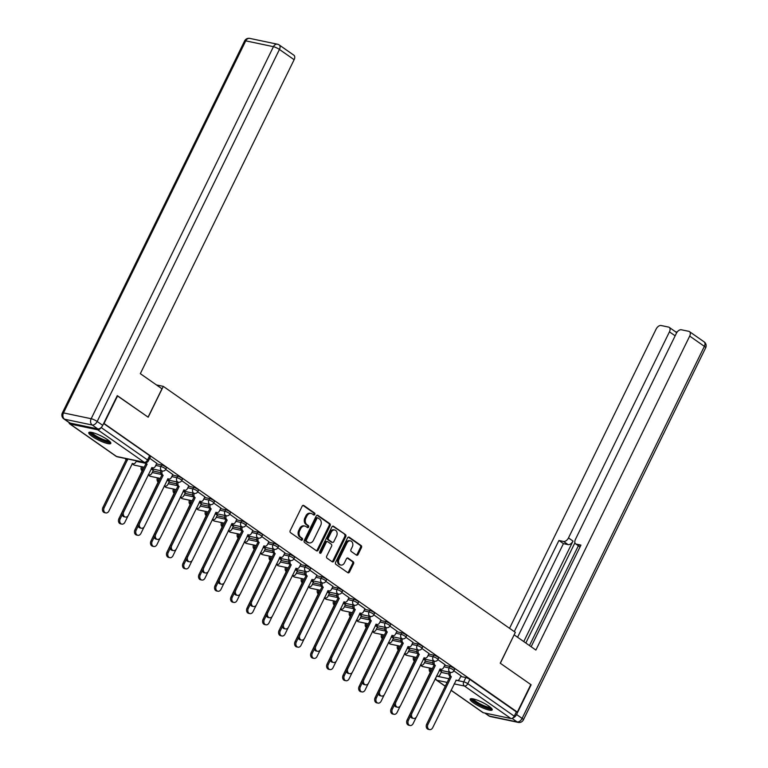 <?xml version="1.0" encoding="UTF-8"?>
<svg xmlns="http://www.w3.org/2000/svg" width="768" height="768" viewBox="0 0 768 768"><rect width="100%" height="100%" fill="white"/><g stroke="black" fill="none" stroke-linecap="round" stroke-linejoin="round"><path stroke-width="1.15" d="M314.794 514.445A1.075 0.835 101.9 0 0 314.554 513.005L303.85 505.526A1.546 1.19 101.9 0 0 302.17 506.179L290.198 530.611A1.546 1.19 101.9 0 0 290.544 532.675L301.248 540.154A1.075 0.835 101.9 0 0 302.179 538.253L300.797 537.283A4.934 3.811 101.9 0 1 299.702 530.688L300.691 528.653A4.934 3.811 101.9 0 1 304.934 526.08A4.934 3.811 101.9 0 1 306.048 526.56L307.43 527.53A1.075 0.835 101.9 0 0 308.362 525.629L306.979 524.659A4.934 3.811 101.9 0 1 305.885 518.064L306.883 516.029A4.934 3.811 101.9 0 1 311.117 513.446A4.934 3.811 101.9 0 1 312.23 513.936L313.622 514.906A1.075 0.835 101.9 0 0 314.794 514.445M313.363 514.723A1.075 0.835 101.9 0 0 313.574 512.803L302.986 505.402M300.998 539.981A1.075 0.835 101.9 0 0 301.2 538.051L299.818 537.082L300.797 537.283M307.181 527.357A1.075 0.835 101.9 0 0 307.382 525.427L306 524.458L306.979 524.659M107.424 439.613A12.259 2.438 -153.9 0 0 95.942 433.68A12.259 2.438 -153.9 0 0 88.79 432.614A12.259 2.438 -153.9 0 0 92.17 436.406A12.259 2.438 -153.9 0 0 103.651 442.339A12.259 2.438 -153.9 0 0 110.803 443.405A12.259 2.438 -153.9 0 0 107.424 439.613M488.832 706.109A12.259 2.438 -153.9 0 0 477.341 700.176A12.259 2.438 -153.9 0 0 470.189 699.11A12.259 2.438 -153.9 0 0 473.568 702.902A12.259 2.438 -153.9 0 0 485.059 708.835A12.259 2.438 -153.9 0 0 492.202 709.901A12.259 2.438 -153.9 0 0 488.832 706.109M356.429 555.11A1.546 1.19 101.9 0 0 358.099 554.458L361.459 547.603A1.546 1.19 101.9 0 0 361.123 545.539L349.229 537.235A1.546 1.19 101.9 0 0 347.558 537.888L335.587 562.33A1.546 1.19 101.9 0 0 335.933 564.384L347.818 572.698A1.546 1.19 101.9 0 0 349.488 572.045L353.549 563.76A1.546 1.19 101.9 0 0 353.203 561.696L348.115 558.144A1.546 1.19 101.9 0 0 346.445 558.797L344.429 562.906A4.128 3.187 101.9 0 1 340.886 565.056A4.128 3.187 101.9 0 1 339.043 559.142L346.925 543.053A4.128 3.187 101.9 0 1 350.467 540.893A4.128 3.187 101.9 0 1 352.31 546.816L351.005 549.494A1.546 1.19 101.9 0 0 351.341 551.558L356.429 555.11M117.226 395.76L148.186 417.216L163.296 386.371L515.347 632.362L500.237 663.197L530.822 684.566L517.334 712.09L103.747 423.283M117.6 395.846L104.122 423.37M330.125 525.715A1.546 1.19 101.9 0 0 329.789 523.651L317.894 515.347A1.546 1.19 101.9 0 0 316.224 516L304.253 540.432A1.546 1.19 101.9 0 0 304.598 542.496L316.483 550.8A1.546 1.19 101.9 0 0 318.154 550.147L330.125 525.715L329.155 525.504A1.546 1.19 101.9 0 0 328.81 523.45L317.04 515.222M333.562 526.291L345.456 534.595A1.546 1.19 101.9 0 1 345.792 536.659L333.821 561.091A1.546 1.19 101.9 0 1 332.15 561.754L327.062 558.192A1.546 1.19 101.9 0 1 326.726 556.128L331.574 546.221A1.546 1.19 101.9 0 0 331.238 544.157L327.859 541.805A1.546 1.19 101.9 0 0 326.189 542.458L321.13 552.778A1.075 0.835 101.9 0 1 319.718 551.789L331.891 526.944A1.546 1.19 101.9 0 1 333.562 526.291L332.842 526.138M441.187 672.374L448.81 673.978M460.742 676.483L465.859 677.558L463.757 681.84A3.139 0.624 26.1 0 1 467.77 683.693L514.262 716.179A3.139 1.901 124.9 0 1 510.95 718.531L483.264 712.714A3.139 1.901 124.9 0 1 482.822 712.522L451.018 690.298M517.334 712.09L516.365 711.888L514.262 716.179M69.024 422.525A3.139 1.901 -55.1 0 0 69.6 423.802A3.139 1.901 -55.1 0 0 70.042 423.984L97.728 429.802A3.139 1.901 -55.1 0 0 100.858 427.776M156.816 463.325L149.693 458.266M153.264 470.4L151.152 468.845M172.829 474.509L165.706 469.459M169.277 481.594L167.165 480.038M188.842 485.702L181.718 480.643M185.29 492.778L183.178 491.222M204.854 496.886L197.722 491.827M201.302 503.962L199.181 502.406M220.867 508.08L213.734 503.021M217.315 515.155L215.194 513.6M236.87 519.264L229.747 514.205M233.318 526.339L231.206 524.784M252.883 530.448L245.76 525.389M249.331 537.533L247.219 535.968M268.896 541.642L261.773 536.582M265.344 548.717L263.232 547.162M284.909 552.826L277.786 547.766M281.357 559.901L279.245 558.346M300.922 564.01L293.798 558.96M297.37 571.094L295.258 569.539M316.934 575.203L309.802 570.144M313.382 582.278L311.261 580.723M332.947 586.387L325.814 581.328M329.395 593.462L327.274 591.907M348.96 597.581L341.827 592.522M345.398 604.656L343.286 603.101M364.963 608.765L357.84 603.706M361.411 615.84L359.299 614.285M380.976 619.949L373.853 614.89M377.424 627.034L375.312 625.478M396.989 631.142L389.866 626.083M393.437 638.218L391.325 636.662M413.002 642.326L405.878 637.267M409.45 649.402L407.338 647.846M429.014 653.52L421.882 648.461M425.462 660.595L423.35 659.04M445.027 664.704L437.894 659.645M425.174 661.181L432.797 662.784M444.739 665.29L449.846 666.365L449.098 667.891A3.139 0.624 26.1 0 1 452.333 669.245A3.139 0.624 26.1 0 1 453.974 670.704L454.723 669.187A3.139 0.624 -153.9 0 0 453.082 667.718A3.139 0.624 -153.9 0 0 449.846 666.365M409.162 649.997L416.794 651.6M428.726 654.106L433.834 655.181L433.085 656.698A3.139 0.624 26.1 0 1 436.32 658.061A3.139 0.624 26.1 0 1 437.962 659.52L438.71 657.994A3.139 0.624 -153.9 0 0 437.069 656.534A3.139 0.624 -153.9 0 0 433.834 655.181M393.149 638.813L400.781 640.416M412.714 642.922L417.821 643.997L417.082 645.514A3.139 0.624 26.1 0 1 420.307 646.867A3.139 0.624 26.1 0 1 421.949 648.326L422.698 646.81A3.139 0.624 -153.9 0 0 421.056 645.35A3.139 0.624 -153.9 0 0 417.821 643.997M377.136 627.619L384.768 629.222M396.701 631.728L401.808 632.803L401.069 634.33A3.139 0.624 26.1 0 1 404.294 635.683A3.139 0.624 26.1 0 1 405.936 637.142L406.685 635.626A3.139 0.624 -153.9 0 0 405.043 634.157A3.139 0.624 -153.9 0 0 401.808 632.803M361.123 616.435L368.755 618.038M380.688 620.544L385.795 621.619L385.056 623.136A3.139 0.624 26.1 0 1 388.291 624.49A3.139 0.624 26.1 0 1 389.933 625.958L390.672 624.432A3.139 0.624 -153.9 0 0 389.03 622.973A3.139 0.624 -153.9 0 0 385.795 621.619M345.11 605.242L352.742 606.845M364.675 609.36L369.792 610.426L369.043 611.952A3.139 0.624 26.1 0 1 372.278 613.306A3.139 0.624 26.1 0 1 373.92 614.765L374.659 613.248A3.139 0.624 -153.9 0 0 373.018 611.789A3.139 0.624 -153.9 0 0 369.792 610.426M329.098 594.058L336.73 595.661M348.662 598.166L353.779 599.242L353.03 600.758A3.139 0.624 26.1 0 1 356.266 602.122A3.139 0.624 26.1 0 1 357.907 603.581L358.656 602.054A3.139 0.624 -153.9 0 0 357.005 600.595A3.139 0.624 -153.9 0 0 353.779 599.242M313.094 582.874L320.717 584.477M332.659 586.982L337.766 588.058L337.018 589.574A3.139 0.624 26.1 0 1 340.253 590.928A3.139 0.624 26.1 0 1 341.894 592.397L342.643 590.87A3.139 0.624 -153.9 0 0 341.002 589.411A3.139 0.624 -153.9 0 0 337.766 588.058M297.082 571.68L304.704 573.283M316.646 575.789L321.754 576.864L321.005 578.39A3.139 0.624 26.1 0 1 324.24 579.744A3.139 0.624 26.1 0 1 325.882 581.203L326.63 579.686A3.139 0.624 -153.9 0 0 324.989 578.218A3.139 0.624 -153.9 0 0 321.754 576.864M281.069 560.496L288.701 562.099M300.634 564.605L305.741 565.68L304.992 567.197A3.139 0.624 26.1 0 1 308.227 568.55A3.139 0.624 26.1 0 1 309.869 570.019L310.618 568.493A3.139 0.624 -153.9 0 0 308.976 567.034A3.139 0.624 -153.9 0 0 305.741 565.68M265.056 549.312L272.688 550.906M284.621 553.421L289.728 554.486L288.989 556.013A3.139 0.624 26.1 0 1 292.214 557.366A3.139 0.624 26.1 0 1 293.856 558.826L294.605 557.309A3.139 0.624 -153.9 0 0 292.963 555.85A3.139 0.624 -153.9 0 0 289.728 554.486M249.043 538.118L256.675 539.722M268.608 542.227L273.715 543.302L272.976 544.829A3.139 0.624 26.1 0 1 276.202 546.182A3.139 0.624 26.1 0 1 277.853 547.642L278.592 546.125A3.139 0.624 -153.9 0 0 276.95 544.656A3.139 0.624 -153.9 0 0 273.715 543.302M233.03 526.934L240.662 528.538M252.595 531.043L257.702 532.118L256.963 533.635A3.139 0.624 26.1 0 1 260.198 534.989A3.139 0.624 26.1 0 1 261.84 536.458L262.579 534.931A3.139 0.624 -153.9 0 0 260.938 533.472A3.139 0.624 -153.9 0 0 257.702 532.118M217.018 515.741L224.65 517.344M236.582 519.85L241.699 520.925L240.95 522.451A3.139 0.624 26.1 0 1 244.186 523.805A3.139 0.624 26.1 0 1 245.827 525.264L246.566 523.747A3.139 0.624 -153.9 0 0 244.925 522.278A3.139 0.624 -153.9 0 0 241.699 520.925M201.014 504.557L208.637 506.16M220.57 508.666L225.686 509.741L224.938 511.258A3.139 0.624 26.1 0 1 228.173 512.621A3.139 0.624 26.1 0 1 229.814 514.08L230.563 512.554A3.139 0.624 -153.9 0 0 228.912 511.094A3.139 0.624 -153.9 0 0 225.686 509.741M185.002 493.373L192.624 494.976M204.566 497.482L209.674 498.557L208.925 500.074A3.139 0.624 26.1 0 1 212.16 501.427A3.139 0.624 26.1 0 1 213.802 502.886L214.55 501.37A3.139 0.624 -153.9 0 0 212.909 499.91A3.139 0.624 -153.9 0 0 209.674 498.557M168.989 482.179L176.621 483.782M188.554 486.288L193.661 487.363L192.912 488.89A3.139 0.624 26.1 0 1 196.147 490.243A3.139 0.624 26.1 0 1 197.789 491.702L198.538 490.186A3.139 0.624 -153.9 0 0 196.896 488.717A3.139 0.624 -153.9 0 0 193.661 487.363M152.976 470.995L160.608 472.598M172.541 475.104L177.648 476.179L176.909 477.696A3.139 0.624 26.1 0 1 180.134 479.05A3.139 0.624 26.1 0 1 181.776 480.518L182.525 478.992A3.139 0.624 -153.9 0 0 180.883 477.533A3.139 0.624 -153.9 0 0 177.648 476.179M156.528 463.92L161.635 464.986L160.896 466.512A3.139 0.624 26.1 0 1 164.122 467.866A3.139 0.624 26.1 0 1 165.763 469.325L166.512 467.808A3.139 0.624 -153.9 0 0 164.87 466.349A3.139 0.624 -153.9 0 0 161.635 464.986M163.296 386.371L156.461 384.931M461.04 675.888L453.907 670.829M441.475 671.779L439.354 670.224M516.365 711.888L469.862 679.402A3.139 0.624 -153.9 0 0 465.859 677.558M103.632 423.504L149.635 455.645A3.139 0.624 26.1 0 1 150.499 456.614L148.397 460.906A3.139 0.624 26.1 0 0 147.533 459.936L101.146 427.526M311.117 513.446L310.138 513.245A4.934 3.811 101.9 0 0 305.904 515.827L306.883 516.029M306 524.458A4.934 3.811 101.9 0 1 304.906 517.862L305.904 515.827M304.934 526.08L303.955 525.869A4.934 3.811 101.9 0 0 299.722 528.451L300.691 528.653M299.818 537.082A4.934 3.811 101.9 0 1 298.723 530.486L299.722 528.451M316.358 550.714A1.546 1.19 101.9 0 0 317.184 549.946L329.155 525.504M318.077 518.016A1.075 0.835 101.9 0 0 316.906 518.477L306.394 539.923A1.075 0.835 101.9 0 0 306.634 541.373L308.102 542.39A4.934 3.811 101.9 0 0 309.206 542.88A4.934 3.811 101.9 0 0 313.45 540.298L320.63 525.638A4.934 3.811 101.9 0 0 319.536 519.043L318.077 518.016M317.098 517.814A1.075 0.835 101.9 0 0 315.926 518.275L316.906 518.477M309.206 542.88L308.237 542.669A4.934 3.811 101.9 0 1 307.123 542.189L305.654 541.162A1.075 0.835 101.9 0 1 305.414 539.722L315.926 518.275M332.707 526.176L345.456 534.595M332.026 561.667A1.546 1.19 101.9 0 0 332.842 560.89L344.813 536.458A1.546 1.19 101.9 0 0 344.477 534.394M326.88 541.594A1.546 1.19 101.9 0 0 325.21 542.246L320.15 552.566L321.13 552.778M336.614 535.939A4.128 3.187 101.9 0 0 334.771 530.016A4.128 3.187 101.9 0 0 331.229 532.176L328.445 537.84A1.546 1.19 101.9 0 0 328.79 539.904L332.17 542.256A1.546 1.19 101.9 0 0 333.84 541.603L336.614 535.939M334.771 530.016L333.792 529.814A4.128 3.187 101.9 0 0 330.25 531.965L331.229 532.176M332.515 542.41L331.536 542.208A1.546 1.19 101.9 0 1 331.19 542.054L327.811 539.693A1.546 1.19 101.9 0 1 327.466 537.638L330.25 531.965M350.467 540.893L349.488 540.691A4.128 3.187 101.9 0 0 345.946 542.842L346.925 543.053M340.886 565.056L339.907 564.854A4.128 3.187 101.9 0 1 338.064 558.931L345.946 542.842M347.693 572.611A1.546 1.19 101.9 0 0 348.509 571.834L352.57 563.558A1.546 1.19 101.9 0 0 352.224 561.494L347.261 558.029M356.304 555.024A1.546 1.19 101.9 0 0 357.12 554.256L360.48 547.402A1.546 1.19 101.9 0 0 360.144 545.338L348.374 537.12M126.518 458.736A3.139 2.429 101.9 0 0 127.402 459.917L104.179 507.734A3.61 2.794 101.9 0 0 105.802 512.928A3.61 2.794 101.9 0 0 108.902 511.037L132.432 463.43A3.139 2.429 101.9 0 0 133.142 463.738A3.139 2.429 101.9 0 0 135.84 462.096L136.464 460.819M105.802 512.928L104.525 512.659A3.61 2.794 -78.1 0 1 102.912 507.466L126.134 459.648A3.139 2.429 -78.1 0 1 125.251 458.467M126.288 459.754L127.555 460.022M146.016 462.634A3.139 2.429 101.9 0 0 146.966 464.026L145.699 463.757A3.139 2.429 -78.1 0 1 144.816 462.576M147.12 464.131L123.744 511.843A3.61 2.794 101.9 0 0 125.366 517.037L124.09 516.768A3.61 2.794 -78.1 0 1 122.477 511.584L145.853 463.862M125.366 517.037A3.61 2.794 101.9 0 0 128.467 515.146L151.997 467.539A3.139 2.429 101.9 0 0 152.707 467.846A3.139 2.429 101.9 0 0 155.405 466.205L156.845 463.267M148.358 474.557L148.445 474.614A3.139 2.429 101.9 0 0 149.155 474.922A3.139 2.429 101.9 0 0 151.853 473.28L153.293 470.342M142.714 466.906A3.139 2.429 101.9 0 0 142.704 470.285M122.189 514.848L120.192 518.928A3.61 2.794 101.9 0 0 121.814 524.112A3.61 2.794 101.9 0 0 124.915 522.221L128.045 515.837M121.814 524.112L120.538 523.843A3.61 2.794 -78.1 0 1 118.925 518.659L142.147 470.832A3.139 2.429 -78.1 0 1 141.446 466.637M164.458 485.808L164.458 485.808A3.139 2.429 101.9 0 0 165.168 486.115A3.139 2.429 101.9 0 0 167.866 484.474L169.306 481.536M158.726 478.099A3.139 2.429 101.9 0 0 158.717 481.478M138.202 526.032L136.205 530.112A3.61 2.794 101.9 0 0 137.827 535.296A3.61 2.794 101.9 0 0 140.928 533.414L144.058 527.021M137.827 535.296L136.55 535.037A3.61 2.794 -78.1 0 1 134.938 529.843L158.16 482.026A3.139 2.429 -78.1 0 1 157.459 477.83M161.971 388.79L140.323 373.661L294.125 59.702L279.446 49.45L97.181 421.488L102.73 425.366L117.293 395.626L148.09 417.139L161.971 388.79M70.08 423.082L97.757 428.899L92.218 425.021L64.531 419.203L70.08 423.082A4.714 2.851 124.9 0 1 69.408 422.794L63.869 418.925A4.714 2.851 -55.1 0 0 64.531 419.203A4.714 3.638 101.9 0 1 63.485 412.906L91.171 418.723L273.437 46.675L245.75 40.858L63.485 412.906A4.714 0.941 -153.9 0 0 62.333 412.982A4.714 4.714 0 0 0 63.869 418.925M249.802 38.4A4.714 4.714 0 0 0 244.598 40.944A4.714 0.941 -153.9 0 1 245.75 40.858A4.714 3.638 -78.1 0 1 249.802 38.4L277.478 44.218A4.714 3.638 101.9 0 0 273.437 46.675A4.714 0.941 -153.9 0 1 279.446 49.45A4.714 2.851 -55.1 0 0 279.216 44.966L293.894 55.219A4.714 2.851 124.9 0 1 294.125 59.702M102.73 425.366A4.714 2.851 124.9 0 1 97.757 428.899M512.726 718.013A4.714 2.851 -55.1 0 0 516.566 714.518L531.13 684.787L500.342 663.274L514.099 634.896M514.234 634.915L535.882 650.054L689.693 336.096A4.714 2.851 -55.1 0 0 689.453 331.613A4.714 2.851 -55.1 0 0 688.79 331.325L681.35 329.77A4.714 2.851 -55.1 0 0 676.387 333.302L575.434 539.376A4.714 2.851 -55.1 0 0 575.664 543.859A4.714 2.851 -55.1 0 0 576.336 544.138L580.109 546.778M531.139 646.733L580.934 545.107L576.336 544.138M675.149 335.827L669.446 331.843A4.714 2.851 -55.1 0 0 669.206 327.36A4.714 2.851 -55.1 0 0 668.544 327.072L661.104 325.517A4.714 2.851 -55.1 0 0 656.141 329.05L509.539 628.301M677.126 332.093L675.485 331.747M563.52 541.45A4.714 2.851 -55.1 0 0 568.483 537.917L573.005 541.075A4.714 2.851 124.9 0 1 568.032 544.608L563.52 541.45L558.922 540.48L514.282 631.613M669.446 331.843L568.483 537.917M529.469 645.571L578.371 545.75M573.005 541.075L523.766 641.578M574.925 542.774L525.821 643.018M669.206 327.36L675.773 331.949A4.714 2.851 124.9 0 1 676.522 333.034M568.032 544.608L563.434 543.638L517.574 637.258M563.434 543.638L558.922 540.48M109.862 441.581A10.608 2.112 26.1 0 1 107.27 441.744A10.608 2.112 26.1 0 1 96.384 437.184A10.608 2.112 26.1 0 1 90.806 432.25M91.91 432.442A9.821 1.949 -153.9 0 0 97.997 437.021A9.821 1.949 -153.9 0 0 107.088 440.698A9.821 1.949 -153.9 0 0 109.027 440.832M89.472 432.23A12.182 2.419 -153.9 0 0 97.018 437.914A12.182 2.419 -153.9 0 0 108.288 442.464A12.182 2.419 -153.9 0 0 110.688 442.627M491.261 708.077A10.608 2.112 26.1 0 1 488.669 708.24A10.608 2.112 26.1 0 1 477.782 703.68A10.608 2.112 26.1 0 1 472.214 698.746M473.309 698.938A9.821 1.949 -153.9 0 0 479.395 703.517A9.821 1.949 -153.9 0 0 488.496 707.194A9.821 1.949 -153.9 0 0 490.435 707.328M470.87 698.726A12.182 2.419 -153.9 0 0 478.416 704.41A12.182 2.419 -153.9 0 0 489.696 708.96A12.182 2.419 -153.9 0 0 492.096 709.123M155.779 465.437L160.896 466.512A3.139 2.429 -78.1 0 0 161.587 470.707A3.139 2.429 -78.1 0 0 162.298 471.024A3.139 2.429 101.9 0 0 162.979 475.21L161.712 474.941A3.139 2.429 -78.1 0 1 161.011 470.746M163.133 475.315L139.757 523.037A3.61 2.794 101.9 0 0 141.379 528.221L140.102 527.952A3.61 2.794 -78.1 0 1 138.49 522.768L161.866 475.056M141.379 528.221A3.61 2.794 101.9 0 0 144.48 526.33L168.01 478.723A3.139 2.429 101.9 0 0 168.72 479.04A3.139 2.429 101.9 0 0 171.418 477.398L172.858 474.451M178.291 482.208A3.139 2.429 101.9 0 0 178.992 486.403L177.715 486.134A3.139 2.429 -78.1 0 1 177.024 481.939M179.146 486.509L155.77 534.221A3.61 2.794 101.9 0 0 157.392 539.405L156.115 539.146A3.61 2.794 -78.1 0 1 154.502 533.952L177.878 486.24M157.392 539.405A3.61 2.794 101.9 0 0 160.493 537.523L184.022 489.917A3.139 2.429 101.9 0 0 184.733 490.224A3.139 2.429 101.9 0 0 187.43 488.582L188.87 485.645M180.374 496.925L180.47 496.992A3.139 2.429 101.9 0 0 181.181 497.299A3.139 2.429 101.9 0 0 183.878 495.658L185.318 492.72M174.739 489.283A3.139 2.429 101.9 0 0 174.73 492.662M154.214 537.226L152.218 541.296A3.61 2.794 101.9 0 0 153.83 546.49A3.61 2.794 101.9 0 0 156.941 544.598L160.07 538.214M153.83 546.49L152.563 546.221A3.61 2.794 -78.1 0 1 150.95 541.037L174.163 493.21A3.139 2.429 -78.1 0 1 173.462 489.014M196.387 508.118L196.483 508.176A3.139 2.429 101.9 0 0 197.184 508.493A3.139 2.429 101.9 0 0 199.891 506.851L201.331 503.904M190.752 500.467A3.139 2.429 101.9 0 0 190.742 503.856M170.227 548.41L168.23 552.49A3.61 2.794 101.9 0 0 169.843 557.674A3.61 2.794 101.9 0 0 172.954 555.782L176.083 549.398M169.843 557.674L168.576 557.405A3.61 2.794 -78.1 0 1 166.954 552.221L190.176 504.394A3.139 2.429 -78.1 0 1 189.475 500.198M212.4 519.302L212.496 519.37A3.139 2.429 101.9 0 0 213.197 519.677A3.139 2.429 101.9 0 0 215.904 518.035L217.344 515.098M206.765 511.661A3.139 2.429 101.9 0 0 206.746 515.04M186.24 559.594L184.243 563.674A3.61 2.794 101.9 0 0 185.856 568.867A3.61 2.794 101.9 0 0 188.966 566.976L192.096 560.582M185.856 568.867L184.589 568.598A3.61 2.794 -78.1 0 1 182.966 563.405L206.189 515.587A3.139 2.429 -78.1 0 1 205.488 511.392M187.805 487.814L192.912 488.89A3.139 2.429 -78.1 0 0 193.613 493.085A3.139 2.429 -78.1 0 0 194.323 493.392A3.139 2.429 101.9 0 0 195.005 497.587L193.728 497.318A3.139 2.429 -78.1 0 1 193.027 493.123M195.158 497.693L171.782 545.414A3.61 2.794 101.9 0 0 173.395 550.598L172.128 550.33A3.61 2.794 -78.1 0 1 170.506 545.146L193.882 497.424M173.395 550.598A3.61 2.794 101.9 0 0 176.506 548.707L200.035 501.101A3.139 2.429 101.9 0 0 200.746 501.408A3.139 2.429 101.9 0 0 203.443 499.766L204.883 496.829M203.818 498.998L208.925 500.074A3.139 2.429 -78.1 0 0 209.626 504.278A3.139 2.429 -78.1 0 0 210.336 504.586A3.139 2.429 101.9 0 0 211.018 508.771L209.741 508.512A3.139 2.429 -78.1 0 1 209.04 504.317M211.171 508.886L187.795 556.598A3.61 2.794 101.9 0 0 189.408 561.782L188.141 561.514A3.61 2.794 -78.1 0 1 186.518 556.33L209.894 508.618M189.408 561.782A3.61 2.794 101.9 0 0 192.518 559.901L216.048 512.285A3.139 2.429 101.9 0 0 216.749 512.602A3.139 2.429 101.9 0 0 219.456 510.96L220.896 508.013M226.33 515.77A3.139 2.429 101.9 0 0 227.03 519.965L225.754 519.696A3.139 2.429 -78.1 0 1 225.053 515.501M227.184 520.07L203.808 567.782A3.61 2.794 101.9 0 0 205.421 572.976L204.154 572.707A3.61 2.794 -78.1 0 1 202.531 567.523L225.907 519.802M205.421 572.976A3.61 2.794 101.9 0 0 208.522 571.085L232.051 523.478A3.139 2.429 101.9 0 0 232.762 523.786A3.139 2.429 101.9 0 0 235.459 522.144L236.899 519.206M228.413 530.486L228.499 530.554A3.139 2.429 101.9 0 0 229.21 530.861A3.139 2.429 101.9 0 0 231.907 529.219L233.347 526.282M222.778 522.845A3.139 2.429 101.9 0 0 222.758 526.224M202.253 570.787L200.256 574.867A3.61 2.794 101.9 0 0 201.869 580.051A3.61 2.794 101.9 0 0 204.97 578.16L208.099 571.776M201.869 580.051L200.602 579.782A3.61 2.794 -78.1 0 1 198.979 574.598L222.202 526.771A3.139 2.429 -78.1 0 1 221.501 522.576M235.843 521.376L240.95 522.451A3.139 2.429 -78.1 0 0 241.651 526.646A3.139 2.429 -78.1 0 0 242.352 526.963A3.139 2.429 101.9 0 0 243.034 531.149L241.766 530.88A3.139 2.429 -78.1 0 1 241.066 526.685M243.187 531.254L219.811 578.976A3.61 2.794 101.9 0 0 221.434 584.16L220.166 583.891A3.61 2.794 -78.1 0 1 218.544 578.707L241.92 530.995M221.434 584.16A3.61 2.794 101.9 0 0 224.534 582.269L248.064 534.662A3.139 2.429 101.9 0 0 248.774 534.97A3.139 2.429 101.9 0 0 251.472 533.328L252.912 530.39M244.426 541.68L244.512 541.738A3.139 2.429 101.9 0 0 245.222 542.054A3.139 2.429 101.9 0 0 247.92 540.413L249.36 537.466M238.781 534.029A3.139 2.429 101.9 0 0 238.771 537.418M218.266 581.971L216.259 586.051A3.61 2.794 101.9 0 0 217.882 591.235A3.61 2.794 101.9 0 0 220.982 589.354L224.112 582.96M217.882 591.235L216.605 590.966A3.61 2.794 -78.1 0 1 214.992 585.782L238.214 537.965A3.139 2.429 -78.1 0 1 237.514 533.77M258.346 538.147A3.139 2.429 101.9 0 0 259.046 542.342L257.779 542.074A3.139 2.429 -78.1 0 1 257.078 537.878M259.2 542.448L235.824 590.16A3.61 2.794 101.9 0 0 237.446 595.344L236.17 595.085A3.61 2.794 -78.1 0 1 234.557 589.891L257.933 542.179M237.446 595.344A3.61 2.794 101.9 0 0 240.547 593.462L264.077 545.856A3.139 2.429 101.9 0 0 264.787 546.163A3.139 2.429 101.9 0 0 267.485 544.522L268.925 541.584M260.438 552.864L260.525 552.931A3.139 2.429 101.9 0 0 261.235 553.238A3.139 2.429 101.9 0 0 263.933 551.597L265.373 548.659M254.794 545.222A3.139 2.429 101.9 0 0 254.784 548.602M234.269 593.165L232.272 597.235A3.61 2.794 101.9 0 0 233.894 602.429A3.61 2.794 101.9 0 0 236.995 600.538L240.125 594.154M233.894 602.429L232.618 602.16A3.61 2.794 -78.1 0 1 231.005 596.976L254.227 549.149A3.139 2.429 -78.1 0 1 253.526 544.954M267.859 543.754L272.976 544.829A3.139 2.429 -78.1 0 0 273.667 549.024A3.139 2.429 -78.1 0 0 274.378 549.331A3.139 2.429 101.9 0 0 275.059 553.526L273.792 553.258A3.139 2.429 -78.1 0 1 273.091 549.062M275.213 553.632L251.837 601.354A3.61 2.794 101.9 0 0 253.459 606.538L252.182 606.269A3.61 2.794 -78.1 0 1 250.57 601.085L273.946 553.363M253.459 606.538A3.61 2.794 101.9 0 0 256.56 604.646L280.09 557.04A3.139 2.429 101.9 0 0 280.8 557.347A3.139 2.429 101.9 0 0 283.498 555.706L284.938 552.768M276.451 564.058L276.538 564.115A3.139 2.429 101.9 0 0 277.248 564.422A3.139 2.429 101.9 0 0 279.946 562.781L281.386 559.843M270.806 556.406A3.139 2.429 101.9 0 0 270.797 559.795M250.282 604.349L248.285 608.429A3.61 2.794 101.9 0 0 249.907 613.613A3.61 2.794 101.9 0 0 253.008 611.722L256.138 605.338M249.907 613.613L248.63 613.344A3.61 2.794 -78.1 0 1 247.018 608.16L270.24 560.333A3.139 2.429 -78.1 0 1 269.539 556.138M290.371 560.515A3.139 2.429 101.9 0 0 291.072 564.71L289.805 564.442A3.139 2.429 -78.1 0 1 289.104 560.246M291.226 564.826L267.85 612.538A3.61 2.794 101.9 0 0 269.472 617.722L268.195 617.453A3.61 2.794 -78.1 0 1 266.582 612.269L289.958 564.557M269.472 617.722A3.61 2.794 101.9 0 0 272.573 615.84L296.102 568.224A3.139 2.429 101.9 0 0 296.813 568.541A3.139 2.429 101.9 0 0 299.51 566.899L300.95 563.952M292.454 575.242L292.55 575.309A3.139 2.429 101.9 0 0 293.261 575.616A3.139 2.429 101.9 0 0 295.958 573.974L297.398 571.037M286.819 567.6A3.139 2.429 101.9 0 0 286.81 570.979M266.294 615.533L264.298 619.613A3.61 2.794 101.9 0 0 265.92 624.797A3.61 2.794 101.9 0 0 269.021 622.915L272.15 616.522M265.92 624.797L264.643 624.538A3.61 2.794 -78.1 0 1 263.03 619.344L286.243 571.526A3.139 2.429 -78.1 0 1 285.552 567.331M299.885 566.131L304.992 567.197A3.139 2.429 -78.1 0 0 305.693 571.402A3.139 2.429 -78.1 0 0 306.403 571.709A3.139 2.429 101.9 0 0 307.085 575.904L305.808 575.635A3.139 2.429 -78.1 0 1 305.107 571.44M307.238 576.01L283.862 623.722A3.61 2.794 101.9 0 0 285.475 628.915L284.208 628.646A3.61 2.794 -78.1 0 1 282.586 623.453L305.962 575.741M285.475 628.915A3.61 2.794 101.9 0 0 288.586 627.024L312.115 579.418A3.139 2.429 101.9 0 0 312.826 579.725A3.139 2.429 101.9 0 0 315.523 578.083L316.963 575.146M308.467 586.426L308.563 586.493A3.139 2.429 101.9 0 0 309.274 586.8A3.139 2.429 101.9 0 0 311.971 585.158L313.411 582.221M302.832 578.784A3.139 2.429 101.9 0 0 302.822 582.163M282.307 626.726L280.31 630.806A3.61 2.794 101.9 0 0 281.923 635.99A3.61 2.794 101.9 0 0 285.034 634.099L288.163 627.715M281.923 635.99L280.656 635.722A3.61 2.794 -78.1 0 1 279.034 630.538L302.256 582.71A3.139 2.429 -78.1 0 1 301.555 578.515M315.898 577.315L321.005 578.39A3.139 2.429 -78.1 0 0 321.706 582.586A3.139 2.429 -78.1 0 0 322.416 582.902A3.139 2.429 101.9 0 0 323.098 587.088L321.821 586.819A3.139 2.429 -78.1 0 1 321.12 582.624M323.251 587.194L299.875 634.915A3.61 2.794 101.9 0 0 301.488 640.099L300.221 639.83A3.61 2.794 -78.1 0 1 298.598 634.646L321.974 586.925M301.488 640.099A3.61 2.794 101.9 0 0 304.598 638.208L328.128 590.602A3.139 2.429 101.9 0 0 328.829 590.909A3.139 2.429 101.9 0 0 331.536 589.267L332.976 586.33M324.48 597.619L324.576 597.677A3.139 2.429 101.9 0 0 325.277 597.994A3.139 2.429 101.9 0 0 327.984 596.352L329.424 593.405M318.845 589.968A3.139 2.429 101.9 0 0 318.826 593.357M298.32 637.91L296.323 641.99A3.61 2.794 101.9 0 0 297.936 647.174A3.61 2.794 101.9 0 0 301.046 645.293L304.176 638.899M297.936 647.174L296.669 646.906A3.61 2.794 -78.1 0 1 295.046 641.722L318.269 593.894A3.139 2.429 -78.1 0 1 317.568 589.709M338.41 594.077A3.139 2.429 101.9 0 0 339.11 598.272L337.834 598.013A3.139 2.429 -78.1 0 1 337.133 593.818M339.264 598.387L315.888 646.099A3.61 2.794 101.9 0 0 317.501 651.283L316.234 651.014A3.61 2.794 -78.1 0 1 314.611 645.83L337.987 598.118M317.501 651.283A3.61 2.794 101.9 0 0 320.602 649.402L344.141 601.795A3.139 2.429 101.9 0 0 344.842 602.102A3.139 2.429 101.9 0 0 347.539 600.461L348.989 597.523M340.493 608.803L340.579 608.87A3.139 2.429 101.9 0 0 341.29 609.178A3.139 2.429 101.9 0 0 343.987 607.536L345.427 604.598M334.858 601.162A3.139 2.429 101.9 0 0 334.838 604.541M314.333 649.104L312.336 653.174A3.61 2.794 101.9 0 0 313.949 658.368A3.61 2.794 101.9 0 0 317.05 656.477L320.179 650.083M313.949 658.368L312.682 658.099A3.61 2.794 -78.1 0 1 311.059 652.906L334.282 605.088A3.139 2.429 -78.1 0 1 333.581 600.893M347.923 599.693L353.03 600.758A3.139 2.429 -78.1 0 0 353.731 604.963A3.139 2.429 -78.1 0 0 354.442 605.27A3.139 2.429 101.9 0 0 355.114 609.466L353.846 609.197A3.139 2.429 -78.1 0 1 353.146 605.002M355.277 609.571L331.901 657.283A3.61 2.794 101.9 0 0 333.514 662.477L332.246 662.208A3.61 2.794 -78.1 0 1 330.624 657.024L354 609.302M333.514 662.477A3.61 2.794 101.9 0 0 336.614 660.586L360.144 612.979A3.139 2.429 101.9 0 0 360.854 613.286A3.139 2.429 101.9 0 0 363.552 611.645L364.992 608.707M356.592 620.054L356.592 620.054A3.139 2.429 101.9 0 0 357.302 620.362A3.139 2.429 101.9 0 0 360 618.72L361.44 615.782M350.861 612.346A3.139 2.429 101.9 0 0 350.851 615.725M330.346 660.288L328.339 664.368A3.61 2.794 101.9 0 0 329.962 669.552A3.61 2.794 101.9 0 0 333.062 667.661L336.192 661.277M329.962 669.552L328.694 669.283A3.61 2.794 -78.1 0 1 327.072 664.099L350.294 616.272A3.139 2.429 -78.1 0 1 349.594 612.077M370.426 616.454A3.139 2.429 101.9 0 0 371.126 620.65L369.859 620.381A3.139 2.429 -78.1 0 1 369.158 616.186M371.28 620.755L347.904 668.477A3.61 2.794 101.9 0 0 349.526 673.661L348.25 673.392A3.61 2.794 -78.1 0 1 346.637 668.208L370.013 620.496M349.526 673.661A3.61 2.794 101.9 0 0 352.627 671.77L376.157 624.163A3.139 2.429 101.9 0 0 376.867 624.48A3.139 2.429 101.9 0 0 379.565 622.838L381.005 619.891M372.518 631.181L372.605 631.248A3.139 2.429 101.9 0 0 373.315 631.555A3.139 2.429 101.9 0 0 376.013 629.914L377.453 626.976M366.874 623.53A3.139 2.429 101.9 0 0 366.864 626.918M346.349 671.472L344.352 675.552A3.61 2.794 101.9 0 0 345.974 680.736A3.61 2.794 101.9 0 0 349.075 678.854L352.205 672.461M345.974 680.736L344.698 680.467A3.61 2.794 -78.1 0 1 343.085 675.283L366.307 627.466A3.139 2.429 -78.1 0 1 365.606 623.27M379.939 622.061L385.056 623.136A3.139 2.429 -78.1 0 0 385.747 627.341A3.139 2.429 -78.1 0 0 386.458 627.648A3.139 2.429 101.9 0 0 387.139 631.843L385.872 631.574A3.139 2.429 -78.1 0 1 385.171 627.379M387.293 631.949L363.917 679.661A3.61 2.794 101.9 0 0 365.539 684.845L364.262 684.586A3.61 2.794 -78.1 0 1 362.65 679.392L386.026 631.68M365.539 684.845A3.61 2.794 101.9 0 0 368.64 682.963L392.17 635.357A3.139 2.429 101.9 0 0 392.88 635.664A3.139 2.429 101.9 0 0 395.578 634.022L397.018 631.085M388.618 642.432L388.618 642.432A3.139 2.429 101.9 0 0 389.328 642.739A3.139 2.429 101.9 0 0 392.026 641.098L393.466 638.16M382.886 634.723A3.139 2.429 101.9 0 0 382.877 638.102M362.362 682.666L360.365 686.736A3.61 2.794 101.9 0 0 361.987 691.93A3.61 2.794 101.9 0 0 365.088 690.038L368.218 683.654M361.987 691.93L360.71 691.661A3.61 2.794 -78.1 0 1 359.098 686.477L382.32 638.65A3.139 2.429 -78.1 0 1 381.619 634.454M402.451 638.832A3.139 2.429 101.9 0 0 403.152 643.027L401.885 642.758A3.139 2.429 -78.1 0 1 401.184 638.563M403.306 643.133L379.93 690.854A3.61 2.794 101.9 0 0 381.552 696.038L380.275 695.77A3.61 2.794 -78.1 0 1 378.662 690.586L402.038 642.864M381.552 696.038A3.61 2.794 101.9 0 0 384.653 694.147L408.182 646.541A3.139 2.429 101.9 0 0 408.893 646.848A3.139 2.429 101.9 0 0 411.59 645.206L413.03 642.269M404.534 653.558L404.63 653.616A3.139 2.429 101.9 0 0 405.341 653.933A3.139 2.429 101.9 0 0 408.038 652.291L409.478 649.344M398.899 645.907A3.139 2.429 101.9 0 0 398.89 649.296M378.374 693.85L376.378 697.93A3.61 2.794 101.9 0 0 378 703.114A3.61 2.794 101.9 0 0 381.101 701.222L384.23 694.838M378 703.114L376.723 702.845A3.61 2.794 -78.1 0 1 375.11 697.661L398.333 649.834A3.139 2.429 -78.1 0 1 397.632 645.638M411.965 644.438L417.082 645.514A3.139 2.429 -78.1 0 0 417.773 649.718A3.139 2.429 -78.1 0 0 418.483 650.026A3.139 2.429 101.9 0 0 419.165 654.211L417.888 653.952A3.139 2.429 -78.1 0 1 417.197 649.757M419.318 654.326L395.942 702.038A3.61 2.794 101.9 0 0 397.565 707.222L396.288 706.954A3.61 2.794 -78.1 0 1 394.675 701.77L418.051 654.058M397.565 707.222A3.61 2.794 101.9 0 0 400.666 705.341L424.195 657.725A3.139 2.429 101.9 0 0 424.906 658.042A3.139 2.429 101.9 0 0 427.603 656.4L429.043 653.453M420.547 664.742L420.643 664.81A3.139 2.429 101.9 0 0 421.354 665.117A3.139 2.429 101.9 0 0 424.051 663.475L425.491 660.538M414.912 657.101A3.139 2.429 101.9 0 0 414.902 660.48M394.387 705.034L392.39 709.114A3.61 2.794 101.9 0 0 394.003 714.298A3.61 2.794 101.9 0 0 397.114 712.416L400.243 706.022M394.003 714.298L392.736 714.038A3.61 2.794 -78.1 0 1 391.114 708.845L414.336 661.027A3.139 2.429 -78.1 0 1 413.635 656.832M427.978 655.632L433.085 656.698A3.139 2.429 -78.1 0 0 433.786 660.902A3.139 2.429 -78.1 0 0 434.496 661.21A3.139 2.429 101.9 0 0 435.178 665.405L433.901 665.136A3.139 2.429 -78.1 0 1 433.2 660.941M435.331 665.51L411.955 713.222A3.61 2.794 101.9 0 0 413.568 718.416L412.301 718.147A3.61 2.794 -78.1 0 1 410.678 712.963L434.054 665.242M413.568 718.416A3.61 2.794 101.9 0 0 416.678 716.525L440.208 668.918A3.139 2.429 101.9 0 0 440.918 669.226A3.139 2.429 101.9 0 0 443.616 667.584L445.056 664.646M436.56 675.926L436.656 675.994A3.139 2.429 101.9 0 0 437.357 676.301A3.139 2.429 101.9 0 0 440.064 674.659L441.504 671.722M430.925 668.285A3.139 2.429 101.9 0 0 430.915 671.664M410.4 716.227L408.403 720.307A3.61 2.794 101.9 0 0 410.016 725.491A3.61 2.794 101.9 0 0 413.126 723.6L416.256 717.216M410.016 725.491L408.749 725.222A3.61 2.794 -78.1 0 1 407.126 720.038L430.349 672.211A3.139 2.429 -78.1 0 1 429.648 668.016M450.49 672.394A3.139 2.429 101.9 0 0 451.19 676.589L449.914 676.32A3.139 2.429 -78.1 0 1 449.213 672.125M451.344 676.694L427.968 724.416A3.61 2.794 101.9 0 0 429.581 729.6L428.314 729.331A3.61 2.794 -78.1 0 1 426.691 724.147L450.067 676.435M429.581 729.6A3.61 2.794 101.9 0 0 432.691 727.709L456.221 680.102A3.139 2.429 101.9 0 0 456.922 680.41A3.139 2.429 101.9 0 0 459.629 678.768L461.069 675.83M313.574 512.803L314.554 513.005M301.2 538.051L302.179 538.253M307.382 525.427L308.362 525.629M437.51 676.33L448.944 678.73M457.075 680.438L463.757 681.84A3.139 2.429 -78.1 0 0 464.458 686.045L454.157 683.885M447.139 682.406L436.771 680.227L445.296 686.179M451.056 690.211L483.264 712.714M510.95 718.531L464.458 686.045A3.139 1.901 -55.1 0 0 467.77 683.693L469.862 679.402M70.042 423.984L116.544 456.47L144.221 462.288L97.728 429.802M424.426 662.707L433.354 664.579M443.99 666.816L449.098 667.891A3.139 2.429 -78.1 0 0 449.798 672.086A3.139 2.429 -78.1 0 0 450.509 672.403A3.139 3.139 0 0 0 453.974 670.704M408.413 651.514L417.341 653.395M392.4 640.33L401.328 642.202M376.387 629.146L385.315 631.018M395.952 633.254L401.069 634.33A3.139 2.429 -78.1 0 0 401.76 638.525A3.139 2.429 -78.1 0 0 402.47 638.832A3.139 3.139 0 0 0 405.936 637.142M360.384 617.952L369.302 619.834M344.371 606.768L353.299 608.64M363.936 610.877L369.043 611.952A3.139 2.429 -78.1 0 0 369.744 616.147A3.139 2.429 -78.1 0 0 370.445 616.464A3.139 3.139 0 0 0 373.92 614.765M328.358 595.584L337.286 597.456M312.346 584.39L321.274 586.262M331.91 588.499L337.018 589.574A3.139 2.429 -78.1 0 0 337.718 593.779A3.139 2.429 -78.1 0 0 338.429 594.086A3.139 3.139 0 0 0 341.894 592.397M296.333 573.206L305.261 575.078M280.32 562.013L289.248 563.894M264.307 550.829L273.235 552.701M283.872 554.938L288.989 556.013A3.139 2.429 -78.1 0 0 289.68 560.208A3.139 2.429 -78.1 0 0 290.39 560.525A3.139 3.139 0 0 0 293.856 558.826M248.294 539.645L257.222 541.517M232.291 528.451L241.219 530.333M251.856 532.56L256.963 533.635A3.139 2.429 -78.1 0 0 257.664 537.84A3.139 2.429 -78.1 0 0 258.365 538.147A3.139 3.139 0 0 0 261.84 536.458M216.278 517.267L225.206 519.139M200.266 506.074L209.194 507.955M219.83 510.192L224.938 511.258A3.139 2.429 -78.1 0 0 225.638 515.462A3.139 2.429 -78.1 0 0 226.349 515.77A3.139 3.139 0 0 0 229.814 514.08M184.253 494.89L193.181 496.762M168.24 483.706L177.168 485.578M152.227 472.512L161.155 474.394M171.792 476.621L176.909 477.696A3.139 2.429 -78.1 0 0 177.6 481.901A3.139 2.429 -78.1 0 0 178.31 482.208A3.139 3.139 0 0 0 181.776 480.518M136.214 461.328L145.142 463.2M144.211 467.222L134.621 465.206A3.139 2.429 -78.1 0 1 133.91 464.899A3.139 2.429 101.9 0 1 133.027 463.709M160.214 478.406L150.624 476.39A3.139 2.429 -78.1 0 1 149.923 476.083A3.139 2.429 101.9 0 1 149.04 474.902M176.227 489.6L166.637 487.584A3.139 2.429 -78.1 0 1 165.926 487.267A3.139 2.429 101.9 0 1 165.043 486.086M192.24 500.784L182.65 498.768A3.139 2.429 -78.1 0 1 181.939 498.461A3.139 2.429 101.9 0 1 181.056 497.28M208.253 511.968L198.662 509.952A3.139 2.429 -78.1 0 1 197.952 509.645A3.139 2.429 101.9 0 1 197.069 508.464M224.266 523.162L214.675 521.146A3.139 2.429 -78.1 0 1 213.965 520.838A3.139 2.429 101.9 0 1 213.082 519.648M240.278 534.346L230.688 532.33A3.139 2.429 -78.1 0 1 229.978 532.022A3.139 2.429 101.9 0 1 229.094 530.842M256.291 545.53L246.701 543.523A3.139 2.429 -78.1 0 1 245.99 543.206A3.139 2.429 101.9 0 1 245.107 542.026M272.304 556.723L262.704 554.707A3.139 2.429 -78.1 0 1 262.003 554.4A3.139 2.429 101.9 0 1 261.12 553.21M288.307 567.907L278.717 565.891A3.139 2.429 -78.1 0 1 278.006 565.584A3.139 2.429 101.9 0 1 277.123 564.403M304.32 579.101L294.73 577.085A3.139 2.429 -78.1 0 1 294.019 576.768A3.139 2.429 101.9 0 1 293.136 575.587M320.333 590.285L310.742 588.269A3.139 2.429 -78.1 0 1 310.032 587.962A3.139 2.429 101.9 0 1 309.149 586.781M336.346 601.469L326.755 599.453A3.139 2.429 -78.1 0 1 326.045 599.146A3.139 2.429 101.9 0 1 325.162 597.965M352.358 612.662L342.768 610.646A3.139 2.429 -78.1 0 1 342.058 610.339A3.139 2.429 101.9 0 1 341.174 609.149M368.371 623.846L358.781 621.83A3.139 2.429 -78.1 0 1 358.07 621.523A3.139 2.429 101.9 0 1 357.187 620.342M384.384 635.03L374.784 633.024A3.139 2.429 -78.1 0 1 374.083 632.707A3.139 2.429 101.9 0 1 373.2 631.526M400.387 646.224L390.797 644.208A3.139 2.429 -78.1 0 1 390.096 643.901A3.139 2.429 101.9 0 1 389.213 642.72M416.4 657.408L406.81 655.392A3.139 2.429 -78.1 0 1 406.099 655.085A3.139 2.429 101.9 0 1 405.216 653.904M432.413 668.602L422.822 666.586A3.139 2.429 -78.1 0 1 422.112 666.278A3.139 2.429 101.9 0 1 421.229 665.088M149.635 455.645L147.533 459.936A3.139 1.901 -55.1 0 1 144.221 462.288A3.139 2.429 101.9 0 0 144.931 462.595A3.139 3.139 0 0 0 148.397 460.906M435.226 678.662A3.139 3.139 0 0 0 436.33 680.035A3.139 1.901 124.9 0 0 436.771 680.227A3.139 2.429 -78.1 0 1 435.667 677.76M117.245 456.787A3.139 2.429 101.9 0 1 116.544 456.47A3.139 1.901 124.9 0 1 116.093 456.288A3.139 3.139 0 0 0 117.245 456.787L144.931 462.595M304.906 517.862L305.885 518.064M298.723 530.486L299.702 530.688M303.12 505.373L303.85 505.526M317.184 549.946L318.154 550.147M317.174 515.194L317.894 515.347M328.81 523.45L329.789 523.651M305.414 539.722L306.394 539.923M305.654 541.162L306.634 541.373M307.123 542.189L308.102 542.39M344.813 536.458L345.792 536.659M332.842 560.89L333.821 561.091M325.21 542.246L326.189 542.458M327.466 537.638L328.445 537.84M327.811 539.693L328.79 539.904M331.19 542.054L332.17 542.256M338.064 558.931L339.043 559.142M347.386 557.99L348.115 558.144M352.224 561.494L353.203 561.696M352.57 563.558L353.549 563.76M348.509 571.834L349.488 572.045M348.499 537.082L349.229 537.235M360.144 545.338L361.123 545.539M360.48 547.402L361.459 547.603M357.12 554.256L358.099 554.458M126.134 459.648L127.402 459.917M102.912 507.466L104.179 507.734M146.966 464.026L145.699 463.757M123.744 511.843L122.477 511.584M118.925 518.659L120.192 518.928M134.938 529.843L136.205 530.112M97.181 421.488A4.714 0.941 -153.9 0 0 91.171 418.723A4.714 3.638 -78.1 0 0 92.218 425.021A4.714 2.851 -55.1 0 0 97.181 421.488M485.165 713.117L489.456 716.112L517.142 721.93L512.064 718.387M516.566 714.518L522.106 718.397L704.371 346.349L689.693 336.096M704.131 341.866A4.714 2.851 124.9 0 1 704.371 346.349A4.714 0.941 -153.9 0 1 705.667 347.808A4.714 4.714 0 0 0 704.131 341.866L689.453 331.613M522.106 718.397A4.714 2.851 124.9 0 1 517.142 721.93A4.714 3.638 -78.1 0 0 518.198 722.39A4.714 4.714 0 0 0 523.402 719.856A4.714 0.941 -153.9 0 0 522.106 718.397M489.456 716.112A4.714 2.851 124.9 0 1 488.784 715.824A4.714 4.714 0 0 0 490.522 716.573A4.714 3.638 101.9 0 1 489.456 716.112M162.979 475.21L161.712 474.941M139.757 523.037L138.49 522.768M178.992 486.403L177.715 486.134M155.77 534.221L154.502 533.952M150.95 541.037L152.218 541.296M166.954 552.221L168.23 552.49M182.966 563.405L184.243 563.674M195.005 497.587L193.728 497.318M171.782 545.414L170.506 545.146M211.018 508.771L209.741 508.512M187.795 556.598L186.518 556.33M227.03 519.965L225.754 519.696M203.808 567.782L202.531 567.523M198.979 574.598L200.256 574.867M243.034 531.149L241.766 530.88M219.811 578.976L218.544 578.707M214.992 585.782L216.259 586.051M259.046 542.342L257.779 542.074M235.824 590.16L234.557 589.891M231.005 596.976L232.272 597.235M275.059 553.526L273.792 553.258M251.837 601.354L250.57 601.085M247.018 608.16L248.285 608.429M291.072 564.71L289.805 564.442M267.85 612.538L266.582 612.269M263.03 619.344L264.298 619.613M307.085 575.904L305.808 575.635M283.862 623.722L282.586 623.453M279.034 630.538L280.31 630.806M323.098 587.088L321.821 586.819M299.875 634.915L298.598 634.646M295.046 641.722L296.323 641.99M339.11 598.272L337.834 598.013M315.888 646.099L314.611 645.83M311.059 652.906L312.336 653.174M355.114 609.466L353.846 609.197M331.901 657.283L330.624 657.024M327.072 664.099L328.339 664.368M371.126 620.65L369.859 620.381M347.904 668.477L346.637 668.208M343.085 675.283L344.352 675.552M387.139 631.843L385.872 631.574M363.917 679.661L362.65 679.392M359.098 686.477L360.365 686.736M403.152 643.027L401.885 642.758M379.93 690.854L378.662 690.586M375.11 697.661L376.378 697.93M419.165 654.211L417.888 653.952M395.942 702.038L394.675 701.77M391.114 708.845L392.39 709.114M435.178 665.405L433.901 665.136M411.955 713.222L410.678 712.963M407.126 720.038L408.403 720.307M451.19 676.589L449.914 676.32M427.968 724.416L426.691 724.147M151.229 468.691L162.298 471.024A3.139 3.139 0 0 0 165.763 469.325M132.48 463.603A3.139 3.139 0 0 0 134.621 465.206M178.31 482.208L167.232 479.885M148.493 474.787A3.139 3.139 0 0 0 150.624 476.39M183.245 491.069L194.323 493.392A3.139 3.139 0 0 0 197.789 491.702M164.506 485.971A3.139 3.139 0 0 0 166.637 487.584M199.258 502.253L210.336 504.586A3.139 3.139 0 0 0 213.802 502.886M180.518 497.165A3.139 3.139 0 0 0 182.65 498.768M226.349 515.77L215.27 513.446M196.531 508.349A3.139 3.139 0 0 0 198.662 509.952M231.283 524.63L242.352 526.963A3.139 3.139 0 0 0 245.827 525.264M212.544 519.542A3.139 3.139 0 0 0 214.675 521.146M258.365 538.147L247.296 535.824M228.557 530.726A3.139 3.139 0 0 0 230.688 532.33M263.309 547.008L274.378 549.331A3.139 3.139 0 0 0 277.853 547.642M244.57 541.91A3.139 3.139 0 0 0 246.701 543.523M290.39 560.525L279.322 558.192M260.573 553.104A3.139 3.139 0 0 0 262.704 554.707M295.325 569.386L306.403 571.709A3.139 3.139 0 0 0 309.869 570.019M276.586 564.288A3.139 3.139 0 0 0 278.717 565.891M311.338 580.57L322.416 582.902A3.139 3.139 0 0 0 325.882 581.203M292.598 575.472A3.139 3.139 0 0 0 294.73 577.085M338.429 594.086L327.35 591.763M308.611 586.666A3.139 3.139 0 0 0 310.742 588.269M343.363 602.947L354.442 605.27A3.139 3.139 0 0 0 357.907 603.581M324.624 597.85A3.139 3.139 0 0 0 326.755 599.453M370.445 616.464L359.376 614.131M340.637 609.043A3.139 3.139 0 0 0 342.768 610.646M375.389 625.325L386.458 627.648A3.139 3.139 0 0 0 389.933 625.958M356.65 620.227A3.139 3.139 0 0 0 358.781 621.83M402.47 638.832L391.402 636.509M372.653 631.411A3.139 3.139 0 0 0 374.784 633.024M407.405 647.693L418.483 650.026A3.139 3.139 0 0 0 421.949 648.326M388.666 642.605A3.139 3.139 0 0 0 390.797 644.208M423.418 658.886L434.496 661.21A3.139 3.139 0 0 0 437.962 659.52M404.678 653.789A3.139 3.139 0 0 0 406.81 655.392M450.509 672.403L439.43 670.07M420.691 664.982A3.139 3.139 0 0 0 422.822 666.586M436.33 680.035L445.248 686.275M69.6 423.802L116.093 456.288M316.858 517.709L317.837 517.91M326.534 541.45L327.514 541.651M132.173 463.536L133.142 463.738M152.707 467.846L151.738 467.645M148.262 474.739L149.155 474.922M164.275 485.923L165.168 486.115M279.216 44.966A4.714 4.714 0 0 0 277.478 44.218M244.598 40.944L62.333 412.982M705.667 347.808L523.402 719.856M484.79 713.04L488.784 715.824M518.198 722.39L490.522 716.573M580.042 546.912L575.664 543.859M168.72 479.04L167.75 478.829M184.733 490.224L183.763 490.022M180.288 497.117L181.181 497.299M196.301 508.301L197.184 508.493M212.314 519.485L213.197 519.677M200.746 501.408L199.776 501.206M216.749 512.602L215.789 512.4M232.762 523.786L231.792 523.584M228.317 530.678L229.21 530.861M248.774 534.97L247.805 534.768M244.33 541.862L245.222 542.054M264.787 546.163L263.818 545.962M260.342 553.056L261.235 553.238M280.8 557.347L279.83 557.146M276.355 564.24L277.248 564.422M296.813 568.541L295.843 568.33M292.368 575.424L293.261 575.616M312.826 579.725L311.856 579.523M308.381 586.618L309.274 586.8M328.829 590.909L327.869 590.707M324.394 597.802L325.277 597.994M344.842 602.102L343.882 601.901M340.406 608.995L341.29 609.178M360.854 613.286L359.885 613.085M356.41 620.179L357.302 620.362M376.867 624.48L375.898 624.269M372.422 631.363L373.315 631.555M392.88 635.664L391.91 635.462M388.435 642.557L389.328 642.739M408.893 646.848L407.923 646.646M404.448 653.741L405.341 653.933M424.906 658.042L423.936 657.83M420.461 664.925L421.354 665.117M440.918 669.226L439.949 669.024M436.474 676.118L437.357 676.301M456.922 680.41L455.962 680.208"/></g></svg>
